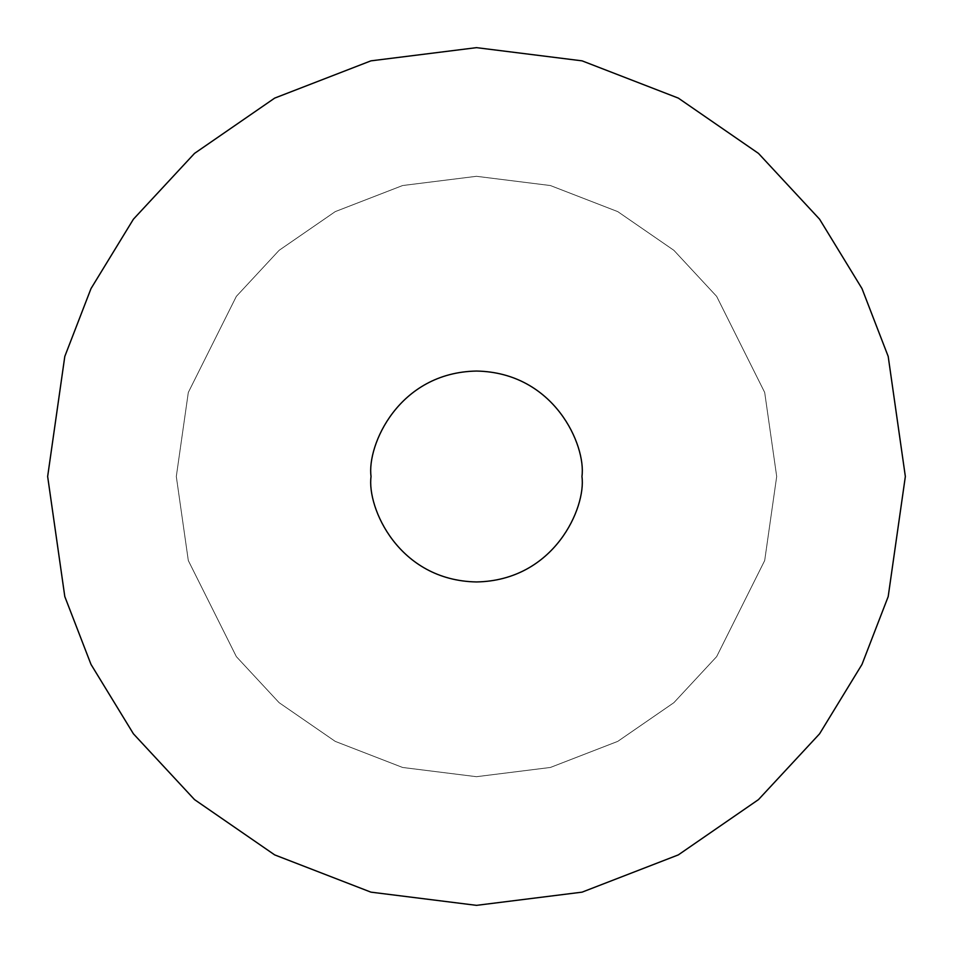 <?xml version="1.0" encoding="UTF-8"?>
<svg xmlns="http://www.w3.org/2000/svg" width="953" height="953" viewBox="0 0 953 953"><rect width="100%" height="100%" fill="white"/><g stroke="black" fill="none" stroke-linecap="round" stroke-linejoin="round"><path stroke-width="0.71" stroke-dasharray="4.76 3.57" d="M47.65 476.5L64.804 596.578L91.011 664.42L133.42 733.81L194.519 799.603L274.69 854.901L370.931 892.151L476.5 905.35L582.069 892.151L678.31 854.901L758.481 799.603L819.58 733.81L861.988 664.42L888.196 596.578L905.35 476.5L888.196 356.422L861.988 288.58L819.58 219.19L758.481 153.397L678.31 98.099L582.069 60.849L476.5 47.65L370.931 60.849L274.69 98.099L194.519 153.397L133.42 219.19L91.011 288.58L64.804 356.422L47.65 476.5L64.804 356.422L91.011 288.58L133.42 219.19L194.519 153.397L274.69 98.099L370.931 60.849L476.5 47.65L582.069 60.849L678.31 98.099L758.481 153.397L819.58 219.19L861.988 288.58L888.196 356.422L905.35 476.5L888.196 596.578L861.988 664.42L819.58 733.81L758.481 799.603L678.31 854.901L582.069 892.151L476.5 905.35L370.931 892.151L274.69 854.901L194.519 799.603L133.42 733.81L91.011 664.42L64.804 596.578L47.65 476.5M176.305 476.5L188.313 560.555L236.344 656.617L279.11 702.671L335.23 741.374L402.607 767.463L476.5 776.695L550.393 767.463L617.77 741.374L673.89 702.671L716.656 656.617L764.687 560.555L776.695 476.5L764.687 392.445L716.656 296.383L673.89 250.329L617.77 211.626L550.393 185.537L476.5 176.305L402.607 185.537L335.23 211.626L279.11 250.329L236.344 296.383L188.313 392.445L176.305 476.5L188.313 392.445L236.344 296.383L279.11 250.329L335.23 211.626L402.607 185.537L476.5 176.305L550.393 185.537L617.77 211.626L673.89 250.329L716.656 296.383L764.687 392.445L776.695 476.5L764.687 560.555L716.656 656.617L673.89 702.671L617.77 741.374L550.393 767.463L476.5 776.695L402.607 767.463L335.23 741.374L279.11 702.671L236.344 656.617L188.313 560.555L176.305 476.5L188.313 560.555L236.344 656.617L279.11 702.671L335.23 741.374L402.607 767.463L476.5 776.695L550.393 767.463L617.77 741.374L673.89 702.671L716.656 656.617L764.687 560.555L776.695 476.5L764.687 392.445L716.656 296.383L673.89 250.329L617.77 211.626L550.393 185.537L476.5 176.305L402.607 185.537L335.23 211.626L279.11 250.329L236.344 296.383L188.313 392.445L176.305 476.5L188.313 392.445L236.344 296.383L279.11 250.329L335.23 211.626L402.607 185.537L476.5 176.305L550.393 185.537L617.77 211.626L673.89 250.329L716.656 296.383L764.687 392.445L776.695 476.5L764.687 560.555L716.656 656.617L673.89 702.671L617.77 741.374L550.393 767.463L476.5 776.695L402.607 767.463L335.23 741.374L279.11 702.671L236.344 656.617L188.313 560.555L176.305 476.5M581.949 476.5C586.19 445.659 554.551 372.48 476.5 371.051C398.449 372.48 366.81 445.659 371.051 476.5C366.81 507.341 398.449 580.52 476.5 581.949C554.551 580.52 586.19 507.341 581.949 476.5C586.19 507.341 554.551 580.52 476.5 581.949C398.449 580.52 366.81 507.341 371.051 476.5C366.81 445.659 398.449 372.48 476.5 371.051C554.551 372.48 586.19 445.659 581.949 476.5"/><path stroke-width="1.43" d="M47.65 476.5L64.804 596.578L91.011 664.42L133.42 733.81L194.519 799.603L274.69 854.901L370.931 892.151L476.5 905.35L582.069 892.151L678.31 854.901L758.481 799.603L819.58 733.81L861.988 664.42L888.196 596.578L905.35 476.5L888.196 356.422L861.988 288.58L819.58 219.19L758.481 153.397L678.31 98.099L582.069 60.849L476.5 47.65L370.931 60.849L274.69 98.099L194.519 153.397L133.42 219.19L91.011 288.58L64.804 356.422L47.65 476.5L64.804 356.422L91.011 288.58L133.42 219.19L194.519 153.397L274.69 98.099L370.931 60.849L476.5 47.65L582.069 60.849L678.31 98.099L758.481 153.397L819.58 219.19L861.988 288.58L888.196 356.422L905.35 476.5L888.196 596.578L861.988 664.42L819.58 733.81L758.481 799.603L678.31 854.901L582.069 892.151L476.5 905.35L370.931 892.151L274.69 854.901L194.519 799.603L133.42 733.81L91.011 664.42L64.804 596.578L47.65 476.5M581.949 476.5C586.19 507.341 554.551 580.52 476.5 581.949C398.449 580.52 366.81 507.341 371.051 476.5C366.81 445.659 398.449 372.48 476.5 371.051C554.551 372.48 586.19 445.659 581.949 476.5C586.19 445.659 554.551 372.48 476.5 371.051C398.449 372.48 366.81 445.659 371.051 476.5C366.81 507.341 398.449 580.52 476.5 581.949C554.551 580.52 586.19 507.341 581.949 476.5"/></g></svg>
